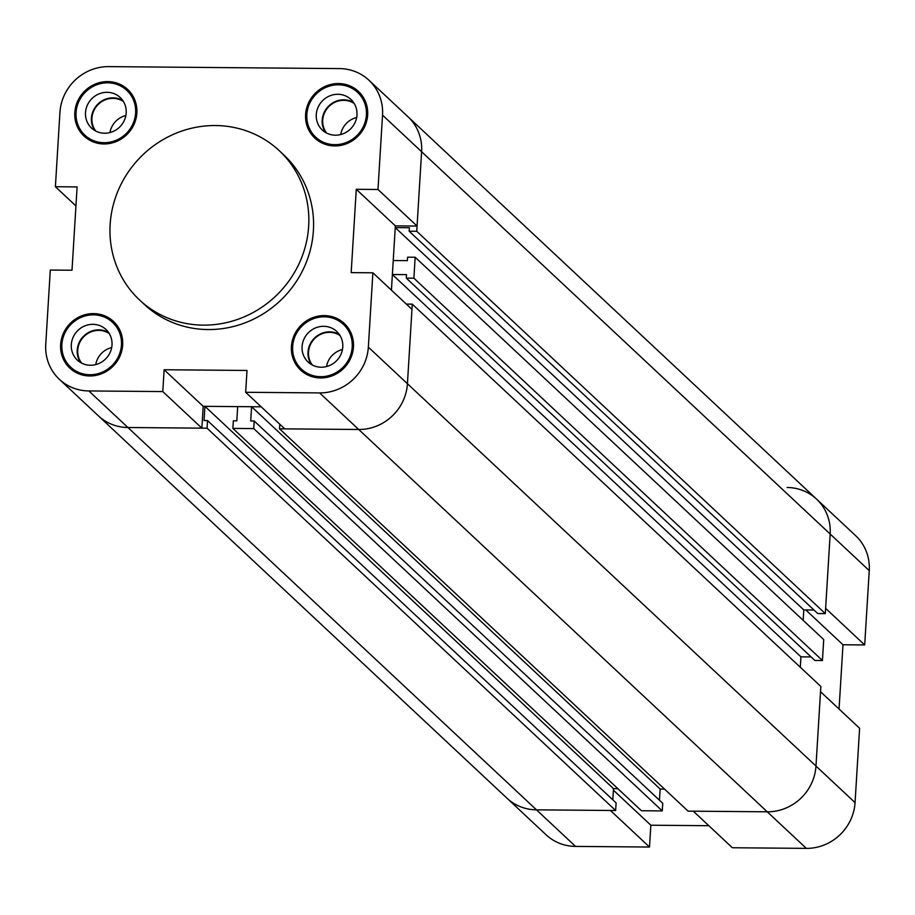<?xml version="1.0" encoding="UTF-8"?>
<svg xmlns="http://www.w3.org/2000/svg" width="915" height="915" viewBox="0 0 915 915"><rect width="100%" height="100%" fill="white"/><g stroke="black" fill="none" stroke-linecap="round" stroke-linejoin="round"><path stroke-width="1.37" d="M787.083 487.489A47.283 44.835 133.1 0 1 816.569 499.121A47.283 44.835 133.1 0 1 830.168 534.028L825.627 608.372L864.698 644.949L869.25 570.605A47.283 44.835 -46.9 0 0 855.651 535.687L408.01 116.788A47.283 44.835 133.1 0 1 421.609 151.707L416.748 231.289L409.177 231.232L409.394 227.732L395.246 227.618L393.233 260.546L407.381 260.661L407.587 257.172L415.158 257.241L413.877 278.194L406.306 278.126L406.523 274.637L392.375 274.511L391.426 290.147L395.349 225.868L356.278 189.302L377.987 189.485L417.068 226.051L421.609 151.707A47.283 44.835 -46.9 0 0 408.01 116.788L368.928 80.223A47.283 44.835 133.1 0 1 382.527 115.141L377.987 189.485M395.246 227.618L803.805 609.939L803.164 620.336L803.805 609.939L813.961 610.019M392.375 274.511L800.934 656.844L800.305 667.241L800.934 656.844L811.102 656.924M864.698 644.949L842.99 644.766L839.055 709.045M842.99 644.766L805.795 609.95M859.608 728.271L820.526 691.706L815.974 766.049A47.283 44.835 133.1 0 1 767.25 811.811L693.307 811.182L732.377 847.748L806.332 848.377A47.283 44.835 -46.9 0 0 855.056 802.615L859.608 728.271M59.349 379.313L546.072 834.777A47.283 44.835 -46.9 0 0 575.546 846.409L649.501 847.038L610.419 810.473L536.476 809.844A47.283 44.835 133.1 0 1 506.99 798.212A47.283 44.835 -46.9 0 0 536.476 809.844L615.635 810.518L616.092 802.901L207.533 420.58L207.076 428.197L127.917 427.511A47.283 44.835 133.1 0 1 98.431 415.879A47.283 44.835 -46.9 0 0 127.917 427.511L201.86 428.151L162.779 391.574L88.835 390.945A47.283 44.835 133.1 0 1 59.349 379.313A47.283 44.835 133.1 0 1 45.75 344.395L50.302 270.051L72.011 270.234L77.112 186.912L55.392 186.729L59.944 112.385A47.283 44.835 133.1 0 1 108.668 66.623L339.454 68.591A47.283 44.835 133.1 0 1 368.928 80.223M664.53 789.096L660.15 789.05L664.53 789.096M617.888 788.696L613.496 788.661L617.888 788.696M708.828 825.707L650.839 825.216L649.501 847.038M650.839 825.216L613.405 790.183M162.779 391.574L164.117 369.751L203.199 406.317L261.187 406.809L251.591 406.729L250.721 420.957L254.187 420.98L253.73 428.586L232.879 428.414L233.348 420.809L236.825 420.831L237.694 406.615L204.937 406.329L204.068 420.557L207.533 420.58M406.317 304.089L412.288 304.146L407.427 383.728A47.283 44.835 133.1 0 1 358.691 429.49L279.533 428.815L279.807 424.24M409.177 231.232L817.736 613.553L825.307 613.61L830.168 534.028A47.283 44.835 -46.9 0 0 816.569 499.121M406.306 278.126L814.865 660.458L822.436 660.516L823.717 639.562L415.158 257.241M279.533 428.815L688.091 811.136L767.25 811.811A47.283 44.835 -46.9 0 0 815.974 766.049L820.846 686.467L412.288 304.146M659.463 800.225L660.15 789.05L251.591 406.729M232.879 428.414L641.438 810.736L662.288 810.919L662.746 803.301L254.187 420.98M612.81 799.824L613.496 788.661L204.937 406.329M662.288 810.919L253.73 428.586M413.877 278.194L822.436 660.516M207.076 428.197L615.635 810.518M416.748 231.289L825.307 613.61M302.087 346.591A20.954 19.878 133.1 0 1 315.149 328.073A20.954 19.878 133.1 0 1 336.754 331.459A20.954 19.878 133.1 0 1 336.949 360.338A20.954 19.878 133.1 0 1 308.115 362.066A20.954 19.878 133.1 0 1 302.087 346.591M352.218 347.014A30.664 29.086 -46.9 0 0 343.388 324.368A30.664 29.086 -46.9 0 0 301.195 326.895A30.664 29.086 -46.9 0 0 301.481 369.157A30.664 29.086 -46.9 0 0 333.094 374.121A30.664 29.086 -46.9 0 0 352.218 347.014M164.117 369.751L247.004 370.461L245.666 392.283L284.748 428.861L358.691 429.49A47.283 44.835 -46.9 0 0 407.427 383.728L411.967 309.384L372.885 272.807L368.345 347.151A47.283 44.835 133.1 0 1 319.61 392.912L245.666 392.283M308.664 226.188A102.228 96.944 -46.9 0 0 279.258 150.689A102.228 96.944 -46.9 0 0 138.623 159.096A102.228 96.944 -46.9 0 0 139.549 299.983A102.228 96.944 -46.9 0 0 244.934 316.533A102.228 96.944 -46.9 0 0 308.664 226.188M279.258 150.689L283.993 155.127A102.228 96.944 133.1 0 1 313.399 230.614A102.228 96.944 133.1 0 1 249.669 320.959A102.228 96.944 133.1 0 1 144.296 304.409L139.549 299.983M316.281 114.569A20.954 19.878 133.1 0 1 329.343 96.052A20.954 19.878 133.1 0 1 350.948 99.438A20.954 19.878 133.1 0 1 351.131 128.329A20.954 19.878 133.1 0 1 322.309 130.044A20.954 19.878 133.1 0 1 316.281 114.569M366.4 115.004A30.664 29.086 -46.9 0 0 357.582 92.346A30.664 29.086 -46.9 0 0 315.389 94.874A30.664 29.086 -46.9 0 0 315.675 137.136A30.664 29.086 -46.9 0 0 347.288 142.1A30.664 29.086 -46.9 0 0 366.4 115.004M85.495 112.602A20.954 19.878 133.1 0 1 98.568 94.073A20.954 19.878 133.1 0 1 120.162 97.47A20.954 19.878 133.1 0 1 120.357 126.35A20.954 19.878 133.1 0 1 91.534 128.077A20.954 19.878 133.1 0 1 85.495 112.602M135.626 113.025A30.664 29.086 -46.9 0 0 126.808 90.379A30.664 29.086 -46.9 0 0 84.615 92.907A30.664 29.086 -46.9 0 0 84.889 135.168A30.664 29.086 -46.9 0 0 116.502 140.132A30.664 29.086 -46.9 0 0 135.626 113.025M71.313 344.623A20.954 19.878 133.1 0 1 84.374 326.095A20.954 19.878 133.1 0 1 105.98 329.491A20.954 19.878 133.1 0 1 106.163 358.371A20.954 19.878 133.1 0 1 77.34 360.098A20.954 19.878 133.1 0 1 71.313 344.623M121.432 345.047A30.664 29.086 -46.9 0 0 112.614 322.4A30.664 29.086 -46.9 0 0 70.421 324.916A30.664 29.086 -46.9 0 0 70.707 367.19A30.664 29.086 -46.9 0 0 102.32 372.153A30.664 29.086 -46.9 0 0 121.432 345.047M77.18 373.126A30.664 29.086 133.1 0 1 75.442 371.616L70.707 367.19M112.614 322.4L117.349 326.827A30.664 29.086 133.1 0 1 118.961 328.474M72.319 370.198A31.945 30.298 133.1 0 1 69.082 365.543M110.864 320.891A31.945 30.298 133.1 0 1 115.725 323.819M122.679 345.058A31.945 30.298 133.1 0 1 102.755 373.286A31.945 30.298 133.1 0 1 69.826 368.116A31.945 30.298 133.1 0 1 69.54 324.093A31.945 30.298 133.1 0 1 113.483 321.462A31.945 30.298 133.1 0 1 122.679 345.058M91.374 141.104A30.664 29.086 133.1 0 1 89.636 139.595L84.889 135.168M126.808 90.379L131.543 94.817A30.664 29.086 133.1 0 1 133.155 96.452M86.513 138.176A31.945 30.298 133.1 0 1 83.276 133.521M125.058 88.881A31.945 30.298 133.1 0 1 129.919 91.797M136.861 113.037A31.945 30.298 133.1 0 1 116.948 141.276A31.945 30.298 133.1 0 1 84.02 136.095A31.945 30.298 133.1 0 1 83.723 92.072A31.945 30.298 133.1 0 1 127.677 89.453A31.945 30.298 133.1 0 1 136.861 113.037M322.149 143.072A30.664 29.086 133.1 0 1 320.41 141.573L315.675 137.136M357.582 92.346L362.317 96.784A30.664 29.086 133.1 0 1 363.93 98.431M317.288 140.155A31.945 30.298 133.1 0 1 314.051 135.489M355.832 90.848A31.945 30.298 133.1 0 1 360.693 93.765M367.647 115.004A31.945 30.298 133.1 0 1 347.723 143.243A31.945 30.298 133.1 0 1 314.794 138.073A31.945 30.298 133.1 0 1 314.508 94.039A31.945 30.298 133.1 0 1 358.451 91.42A31.945 30.298 133.1 0 1 367.647 115.004M307.966 375.093A30.664 29.086 133.1 0 1 306.216 373.583L301.481 369.157M343.388 324.368L348.123 328.805A30.664 29.086 133.1 0 1 349.736 330.441M303.105 372.176A31.945 30.298 133.1 0 1 299.868 367.51M341.638 322.869A31.945 30.298 133.1 0 1 346.51 325.786M353.453 347.025A31.945 30.298 133.1 0 1 333.54 375.264A31.945 30.298 133.1 0 1 300.612 370.083A31.945 30.298 133.1 0 1 300.314 326.06A31.945 30.298 133.1 0 1 344.257 323.441A31.945 30.298 133.1 0 1 353.453 347.025M326.518 366.56A20.45 19.387 133.1 0 1 342.462 349.53M312.438 365.096A20.45 19.387 133.1 0 1 308.504 352.138A20.45 19.387 133.1 0 1 319.884 334.718A20.45 19.387 133.1 0 1 340.071 335.576M311.375 364.513A20.954 19.878 133.1 0 1 308.012 352.126A20.954 19.878 133.1 0 1 339.408 334.558M109.937 132.572A20.45 19.387 133.1 0 1 125.87 115.542M95.846 131.108A20.45 19.387 133.1 0 1 91.923 118.149A20.45 19.387 133.1 0 1 103.303 100.73A20.45 19.387 133.1 0 1 123.479 101.588M94.794 130.525A20.954 19.878 133.1 0 1 91.42 118.138A20.954 19.878 133.1 0 1 122.827 100.559M340.712 134.539A20.45 19.387 133.1 0 1 356.656 117.509M326.632 133.075A20.45 19.387 133.1 0 1 322.698 120.117A20.45 19.387 133.1 0 1 334.078 102.697A20.45 19.387 133.1 0 1 354.254 103.555M325.568 132.492A20.954 19.878 133.1 0 1 322.194 120.117A20.954 19.878 133.1 0 1 353.602 102.537M95.743 364.593A20.45 19.387 133.1 0 1 111.687 347.563M81.664 363.129A20.45 19.387 133.1 0 1 77.729 350.159A20.45 19.387 133.1 0 1 89.11 332.751A20.45 19.387 133.1 0 1 109.285 333.598M80.6 362.546A20.954 19.878 133.1 0 1 77.226 350.159A20.954 19.878 133.1 0 1 108.633 332.58M372.885 272.807L351.177 272.624L356.278 189.302M417.068 226.051L395.349 225.868M203.199 406.317L201.86 428.151M75.945 205.955L55.392 186.729M382.527 115.141L869.25 570.605M368.345 347.151L855.056 802.615M319.61 392.912L806.332 848.377M88.835 390.945L575.546 846.409"/></g></svg>
